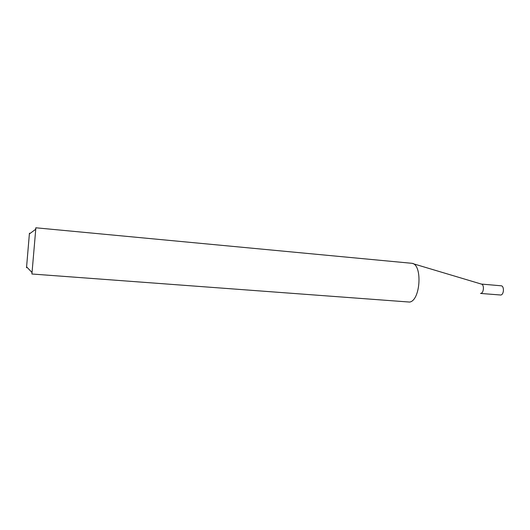 <?xml version="1.0" encoding="UTF-8"?>
<svg xmlns="http://www.w3.org/2000/svg" width="530" height="530" viewBox="0 0 530 530"><rect width="100%" height="100%" fill="white"/><g stroke="black" fill="none" stroke-linecap="round" stroke-linejoin="round"><path stroke-width="0.79" d="M412.897 263.635L481.319 284.073C484.367 284.378 483.95 292.938 480.862 293.381L480.538 293.421M481.286 284.06L501.108 285.789C504.368 285.816 504.096 294.574 500.817 295.024L480.498 293.428M26.513 267.763L29.375 233.942L35.755 229.238L35.821 227.787L411.764 263.291C422.649 263.847 420.674 300.53 409.63 302.067L31.913 274.003L31.985 272.453M35.755 229.238L31.913 274.003M35.636 229.331L35.742 228.311M29.375 233.942L29.448 233.173M26.593 266.855L32.085 272.559"/></g></svg>
